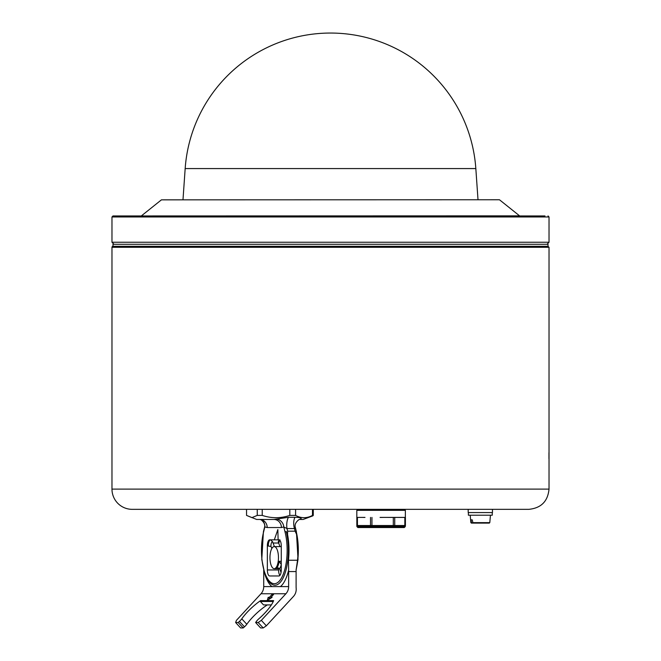 <?xml version="1.0" encoding="UTF-8"?>
<svg xmlns="http://www.w3.org/2000/svg" width="661" height="661" viewBox="0 0 661 661"><rect width="100%" height="100%" fill="white"/><g stroke="black" fill="none" stroke-linecap="round" stroke-linejoin="round"><path stroke-width="0.99" d="M528.792 509.342L132.208 509.342A20.235 20.235 0 0 1 111.973 489.107L549.027 489.107C547.829 501.393 541.086 508.135 528.792 509.342M548.952 452.686L548.952 458.751M548.994 452.686L548.994 457.718M549.027 489.107L549.027 452.686M549.027 454.917L549.027 456.338M549.018 457.238L548.994 458.585M111.973 247.305L549.027 247.305L548.019 246.297L112.981 246.297L112.981 244.273L548.019 244.273L548.019 246.297L112.981 246.297A1.008 1.008 0 0 0 111.973 247.305L111.973 489.107M190.649 215.94L193.656 215.94M195.16 215.94L194.656 215.94L195.16 215.94M179.139 215.94L180.643 215.94M138.405 215.94L141.528 215.94M480.233 215.94L493.593 215.94M517.877 215.94L520.703 215.94M544.986 215.94L112.981 215.94L111.973 216.957L549.027 216.957L548.019 215.94M318.362 215.94L342.638 215.94M499.311 199.754L161.433 199.845L499.311 199.754M547.002 244.273L549.027 242.248L111.973 242.248L111.973 216.957M356.808 517.398L356.824 517.836L356.824 517.389L363.013 517.389L356.824 517.389L356.808 510.35L405.367 510.35L404.358 509.342M380.083 517.389L405.416 517.431L405.416 525.528L356.833 525.528A1.008 1.008 90 0 0 356.841 525.726A1.008 1.008 90 0 1 356.816 525.528L356.816 525.528A1.008 1.008 -90 0 0 357.849 526.536L358.84 526.536L357.849 526.536L358.444 527.024L404.259 527.024L405.267 526.61L405.35 525.726M364.996 517.389L363.013 517.389M382.372 517.431L380.083 517.431M362.98 517.431L364.971 517.431M356.841 525.726L356.907 526.594L358.444 527.024M403.788 527.024L404.383 526.536L388.032 526.42L359.601 526.42L358.84 526.536L359.41 527.024M370.804 527.024L370.54 526.536L371.945 526.536L371.953 517.431M389.321 527.024L389.536 526.536L404.4 526.536A1.008 1.008 90 0 0 405.416 525.528L404.4 526.536M356.907 526.594L357.915 527.552L404.251 527.552L405.259 526.61M272.002 594.47L273.563 594.47L270.919 597.329L272.092 597.329L267.234 600.477L268.192 597.329L269.366 597.329L272.002 594.47L272.786 595.313M269.366 597.329L270.357 598.403L271.134 597.561M268.192 597.329L269.184 598.403L270.357 598.403M268.878 599.411L269.184 598.403M270.919 597.329L271.357 597.808M239.439 621.398L244.454 626.835A5.057 1.38 -42.7 0 0 246.801 624.273L241.777 618.836A5.057 1.38 137.3 0 1 239.439 621.398L238.191 622.513L243.207 627.95L240.629 627.95L235.613 622.513L236.423 620.365L260.988 593.752L285.899 593.752L261.335 620.365L258.187 622.513L255.609 622.513L256.418 621.398A5.057 1.38 137.3 0 1 258.806 618.836A23.879 6.494 -42.7 0 0 273.629 600.626L260.574 600.626A23.879 6.494 -42.7 0 0 241.777 618.836M244.454 626.835L243.207 627.95M238.191 622.513L235.613 622.513M255.609 622.513L260.624 627.95L263.202 627.95L266.35 625.802L261.335 620.365M285.899 593.752A10.113 9.337 90 0 0 288.634 586.596L288.634 571.567L296.103 571.567L296.103 587.059A10.113 9.337 90 0 0 296.161 588.158A10.113 9.337 -90 0 1 293.484 596.412L266.35 625.802M267.333 604.914A23.879 6.494 -42.7 0 0 246.801 624.273M263.714 570.03A40.47 15.567 -90 0 1 263.722 571.567L263.722 586.596A10.113 9.337 -90 0 1 260.988 593.752M258.187 622.513L263.202 627.95M271.836 548.481L271.39 547.325A5.057 1.95 -90 0 0 270.96 546.473L267.358 545.854A6.023 2.313 90 0 1 269.68 539.83L278.942 539.83A6.023 2.313 90 0 1 281.264 545.854L281.264 569.947A6.023 2.313 90 0 1 278.942 575.962L269.68 575.962A6.023 2.313 90 0 1 267.358 569.947L267.358 545.854M268.292 545.854A6.023 2.313 -90 0 1 270.613 539.83L272.72 541.904A5.057 1.95 -90 0 0 273.043 543.028L278.645 543.028A5.057 1.95 90 0 1 278.322 541.904L279.95 539.83M280.024 546.597L274.414 546.597M274.323 546.597A13.063 5.024 -90 0 1 274.381 546.507L273.043 543.028M279.983 546.507L278.645 543.028M281.057 572.434L279.644 568.766L277.794 567.873L276.562 568.047L278.843 568.047M281.264 561.313L279.149 561.313L281.297 564.477M278.463 557.636A11.039 4.247 -90 0 0 274.208 546.597A11.039 4.247 -90 0 0 269.961 557.636A11.039 4.247 -90 0 0 274.208 568.683A11.039 4.247 -90 0 0 278.463 557.636M271.349 604.914L263.524 604.914L260.351 601.477L260.574 600.626M260.351 601.477L273.274 601.477M296.136 569.394A34.893 13.427 -90 0 0 296.186 531.461L296.615 534.41A35.413 13.625 90 0 1 297.524 560.239L296.12 569.997A40.47 15.567 90 0 0 296.103 571.567M288.634 586.596L263.722 586.596M280.413 586.596A37.908 14.583 -90 0 0 288.642 569.997L288.46 560.239A35.413 13.625 -90 0 0 287.552 534.41L286.23 531.461A34.893 13.427 90 0 1 285.279 572.558A34.893 13.427 90 0 1 269.928 582.705L267.945 580.16L264.507 572.69L261.789 559.479L263.409 531.791A2.024 1.008 13.9 0 0 263.508 532.279L264.821 526.949L267.209 527.552L281.412 527.552A8.097 7.469 90 0 0 273.943 519.455L256.642 519.455L246.545 515.406L251.899 517.629L257.253 515.406L262.227 515.406C271.423 518.455 280.619 518.455 289.815 515.406L295.591 515.406C301.218 518.455 306.844 518.455 312.479 515.406L313.281 515.406L312.793 515.869L303.184 519.455L300.094 519.455L301.019 519.067A8.097 7.321 62.2 0 0 298.706 519.794L299.45 519.455M288.642 569.997A40.47 15.567 -90 0 0 288.634 571.567M296.615 534.41L295.112 531.18L287.642 531.18L287.552 534.41M261.128 519.794A8.097 7.321 -62.2 0 1 264.821 526.949L264.417 527.726C265.375 525.032 264.276 522.388 261.12 519.794L259.74 519.455A8.097 7.469 -90 0 1 267.209 527.552M281.412 527.552L283.8 526.949A8.097 7.321 62.2 0 0 276.562 519.067L273.943 519.455M286.23 531.461A2.024 1.008 166.1 0 0 285.114 532.279L283.8 526.949L286.998 528.569A8.097 2.867 93.1 0 1 288.452 517.299L276.562 519.067M301.019 519.067C301.722 517.984 299.722 517.398 295.021 517.299A8.097 3.355 -93.2 0 0 294.467 528.569L295.417 527.726C294.451 525.032 295.55 522.388 298.706 519.794M295.021 517.299L288.452 517.299M279.917 540.384A6.023 2.313 -90 0 0 278.777 543.367M278.57 568.683L278.57 569.947A6.023 2.313 -90 0 0 279.917 575.417M278.942 575.962L269.68 575.962M274.315 539.83L277.851 529.577L278.116 539.83M246.545 509.342L246.545 515.406M257.253 515.406L257.253 509.342M295.591 509.342L295.591 515.406M289.815 515.406L289.815 509.342M313.281 509.342L313.281 515.406M312.479 515.406L312.479 509.342M262.227 509.342L262.227 515.406M492.462 509.342L492.462 512.572L468.186 512.572L468.186 509.342M468.385 512.572L468.385 515.208L492.263 515.208L492.255 512.572M471.161 522.636L471.359 523.099L487.686 523.099L471.623 523.099L470.938 519.86L472.268 519.86L472.962 523.099L489.024 523.099M470.938 519.86L472.268 519.86M499.567 199.845L519.579 215.85L141.165 215.94M403.169 168.572L475.829 168.572A145.684 145.684 0 0 0 330.5 33.05A145.684 145.684 0 0 0 185.171 168.572L403.169 168.572M405.367 510.35L405.367 517.398L382.372 517.389M357.849 526.536A1.008 1.008 -90 0 1 356.833 525.528L356.833 517.431M357.965 527.024L357.37 526.42M404.838 526.437L404.259 527.024M374.423 526.42L374.589 527.024M387.85 527.024L388.032 526.42M373.11 527.024L372.903 526.536M359.601 526.42L360.138 527.024M369.416 527.024L369.119 526.42M358.146 526.536A1.008 0.711 -90 0 1 357.436 525.528L357.436 517.431M371.226 526.536A1.008 0.711 -90 0 1 370.515 525.528L370.515 517.431M393.303 526.536L393.312 517.431M394.014 526.536A1.008 0.719 -90 0 0 394.733 525.528L394.733 517.431M404.111 526.536A1.008 0.719 -90 0 0 404.829 525.528L404.829 517.431M279.644 568.774A13.063 5.024 -90 0 0 281.264 564.618M272.72 541.904A3.999 1.537 -90 0 0 270.96 546.473M279.446 539.979A6.023 2.313 -90 0 0 278.281 541.673M279.149 561.313A11.039 4.247 90 0 1 276.562 568.047M296.186 531.461A2.024 1.008 -13.9 0 1 296.417 531.791L298.037 559.479L296.12 570.03M263.772 570.236A37.908 14.583 -90 0 0 271.944 586.596M285.114 532.279A33.389 12.84 90 0 1 282.718 575.557A33.389 12.84 90 0 1 265.904 575.557A33.389 12.84 90 0 1 263.508 532.279M297.524 560.239L288.46 560.239M287.642 531.18L286.998 528.569L294.467 528.569L295.112 531.18M278.57 569.947L267.358 569.947M489.289 523.099L489.793 522.636L472.491 522.636M549.027 247.305L549.027 453.52M161.433 199.845L141.421 215.85M549.027 242.248L549.027 216.957M113.998 244.273L111.973 242.248M185.171 168.572L182.99 199.754M475.829 168.572L478.01 199.754M356.808 510.35L357.816 509.342M405.416 517.431L405.416 525.528M281.264 546.597L274.208 546.597M279.603 568.683L274.208 568.683M264.417 527.726L263.409 531.791M295.417 527.726L296.417 531.791M489.793 522.636L490.445 515.208M470.855 522.636L470.211 515.208"/></g></svg>
